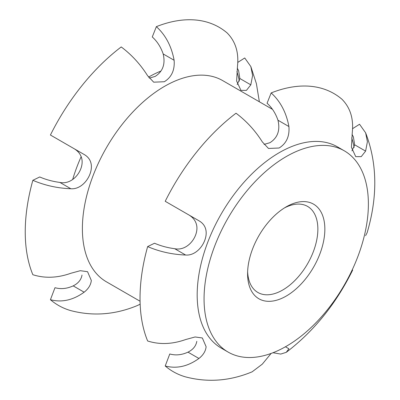 <?xml version="1.0" encoding="UTF-8"?>
<svg xmlns="http://www.w3.org/2000/svg" width="400" height="400" viewBox="0 0 400 400"><rect width="100%" height="100%" fill="white"/><g stroke="black" fill="none" stroke-linecap="round" stroke-linejoin="round"><path stroke-width="0.6" d="M264.055 144.405L269.92 142.705C277.65 137.82 280.335 130.32 277.97 120.22C275.555 113.235 271.915 107.575 267.06 103.24L271.165 92.925C280.4 101.34 286.32 112.545 288.915 126.54C289.685 136.32 286.415 143.475 279.105 148.01L268.48 148.455L262.32 141.89C255.205 130.595 246.44 121.035 236.02 113.215A160.6 92.72 -60 0 0 165.215 201.295L198.925 220.755C203.235 223.22 205.63 226.8 206.115 231.49C207.12 241.955 197.34 256 185.63 255.025C172.29 254.51 159.625 251.695 147.645 246.585A160.6 92.72 -60 0 0 147.645 340.985C159.55 344.78 172.215 344.305 185.63 339.555L195.105 336.97L202.345 337.965L206.115 346.725C205.635 351.17 203.235 355.08 198.925 358.47C187.865 366.46 176.625 368.965 165.215 365.985L169.78 353.975C175.67 355.615 181.74 355.005 187.985 352.15C193.065 349.61 196 346.01 196.795 341.345M147.645 246.585L154.53 243.235C160.7 245.915 167.42 247.74 174.69 248.705C187.36 251.38 198.285 237.075 196.795 226.11C196.005 221.09 193.07 217.2 187.985 214.44M149.265 78.13L155.13 76.43C162.86 71.54 165.54 64.045 163.18 53.945C160.76 46.96 157.125 41.3 152.27 36.965L156.37 26.65C165.61 35.065 171.525 46.27 174.12 60.265C174.89 70.045 171.625 77.2 164.315 81.735L153.685 82.18L147.53 75.615C140.415 64.32 131.645 54.76 121.225 46.94A160.6 92.72 -60 0 0 50.42 135.02L84.135 154.48C88.44 156.945 90.84 160.525 91.325 165.215C92.33 175.68 82.545 189.725 70.835 188.75C57.495 188.235 44.835 185.42 32.85 180.31A160.6 92.72 -60 0 0 32.85 274.71C44.76 278.505 57.42 278.03 70.835 273.275L80.31 270.695L87.55 271.69L91.325 280.45C90.84 284.895 88.445 288.805 84.135 292.195C73.07 300.18 61.835 302.69 50.42 299.71L54.985 287.7C60.875 289.34 66.945 288.73 73.19 285.875C78.27 283.335 81.21 279.735 82.005 275.07M32.85 180.31L39.735 176.96C45.905 179.64 52.625 181.465 59.895 182.43C72.565 185.105 83.495 170.8 82.005 159.835C81.21 154.815 78.275 150.925 73.19 148.165M236.895 71.585A147.99 85.445 -60 0 1 239.38 81.105M237.185 84.575L239.87 78.525L238.59 70.605L237.26 68.125M140.06 301.24L106.45 281.835A116.195 67.085 -60 0 1 82.385 228.645A116.195 67.085 -60 0 1 164.55 86.335A116.195 67.085 -60 0 1 222.645 80.58L272.515 109.375M140.155 304.185L137.365 305.54C115.16 314.77 92.915 316.445 70.635 310.575A160.6 92.72 -60 0 1 50.42 299.71M351.685 137.86A147.99 85.445 -60 0 1 354.17 147.38M351.975 150.855L354.665 144.8L353.38 136.88L352.055 134.4M228.125 352.085L221.245 348.11A116.195 67.085 -60 0 1 197.18 294.92A116.195 67.085 -60 0 1 279.34 152.61A116.195 67.085 -60 0 1 337.44 146.855L344.32 150.83A116.195 67.085 120 0 0 254.78 181.96A116.195 67.085 120 0 0 204.06 298.895A116.195 67.085 120 0 0 228.125 352.085A116.195 67.085 120 0 0 317.665 320.955A116.195 67.085 120 0 0 368.385 204.02A116.195 67.085 120 0 0 344.32 150.83M271.115 353.435L262.32 364.13L252.155 371.815C229.95 381.045 207.71 382.72 185.43 376.85A160.6 92.72 -60 0 1 165.215 365.985M286.22 206.85L286.225 206.845A54.635 31.545 -60 0 1 324.855 229.155A54.635 31.545 -60 0 1 286.225 296.07A54.635 31.545 -60 0 1 247.59 273.765A54.635 31.545 -60 0 1 286.225 206.845L286.225 206.845M247.63 271.67A49.69 28.69 120 0 0 257.88 292.475A49.69 28.69 120 0 0 282.725 290.01A49.69 28.69 120 0 0 315.19 246.225A49.69 28.69 120 0 0 307.575 206.405A49.69 28.69 120 0 0 284.435 207.93M160.875 71.08A116.195 67.085 120 0 0 148.53 77.14M81.195 156.6A116.195 67.085 120 0 0 72.64 179.6M271.165 92.925A160.6 92.72 -60 0 1 341.965 99.25C350.25 107.64 353.695 118.625 352.31 132.2L351.415 147.285L355.735 156.65L361.235 156.64L365.605 151.115L367.4 141.73L365.63 132.835L359.54 124.245L352.6 128.665M156.37 26.65A160.6 92.72 -60 0 1 227.17 32.97C235.455 41.365 238.905 52.35 237.515 65.925L236.625 81.01L240.945 90.375L246.44 90.365L250.815 84.84L252.605 75.455L250.835 66.56L244.745 57.97L237.81 62.39M285.445 346.775L288.915 348.78L286.245 352.335L280.725 354.075L273.165 352.765M286.245 352.335C313.87 331.255 336.005 303.845 352.65 270.11L352.31 269.915M365.605 235.645L367.105 232.78C377.815 196.595 377.32 163.28 365.63 132.835M239.87 78.525L250.815 84.84M163.18 53.945L174.12 60.265M59.895 182.43L70.835 188.75M73.19 285.875L84.135 292.195M354.665 144.8L365.605 151.115M277.97 120.22L288.915 126.54M174.69 248.705L185.63 255.025M187.985 352.15L198.925 358.47M259.36 101.78L256.4 83.66L250.84 66.56"/></g></svg>
